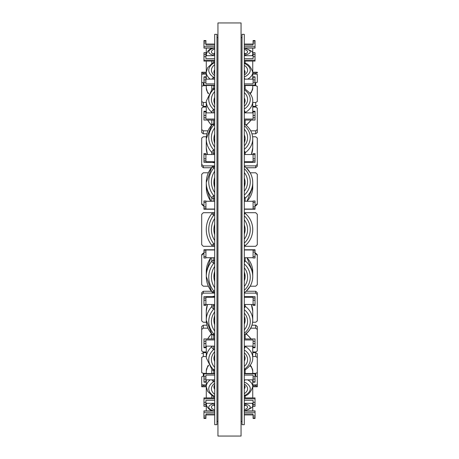 <?xml version="1.0" encoding="UTF-8"?>
<svg xmlns="http://www.w3.org/2000/svg" width="459" height="459" viewBox="0 0 459 459"><rect width="100%" height="100%" fill="white"/><g stroke="black" fill="none" stroke-linecap="round" stroke-linejoin="round"><path stroke-width="0.69" d="M241.05 22.95L241.05 436.05L217.95 436.05L217.95 22.95L241.05 22.95M214.697 410.885L213.733 410.885A2.479 1.876 108.1 0 1 212.965 410.851A2.479 2.479 0 0 0 213.733 410.971L214.697 410.971M213.223 403.312A2.479 1.876 71.9 0 0 213.733 403.501L213.733 403.312M244.303 381.004A2.479 1.371 -67.4 0 0 244.922 379.851M214.697 395.951L213.733 395.951A2.479 1.681 122.2 0 1 212.414 395.899A2.479 2.479 0 0 0 213.733 396.283L213.733 395.951L213.733 396.283L214.697 396.283M212.012 379.851A2.479 1.681 57.8 0 0 213.733 381.687L213.733 379.851M245.158 369.26A2.479 1.119 -120.5 0 1 244.825 370.052A2.479 1.119 -120.5 0 1 244.303 370.092M244.303 348.679A2.479 1.119 -59.5 0 0 245.158 346.396A2.479 1.75 180 0 0 244.572 346.138M214.697 369.667L213.733 369.667A2.479 1.371 131.7 0 1 212.087 369.765A2.479 2.479 0 0 0 213.733 370.396L213.733 369.667A22.939 16.22 0 0 1 213.733 349.494L213.733 346.138M212.729 346.138A2.479 1.75 180 0 0 211.794 346.654A2.479 1.371 48.3 0 0 213.733 349.494L214.697 349.494M244.303 334.967A2.479 2.479 0 0 0 245.02 334.605C250.012 330.87 252.582 326.079 252.737 320.244A21.039 18.222 180 0 1 245.158 334.244A2.479 0.792 -125.8 0 1 245.02 334.605A2.479 0.792 -125.8 0 1 244.303 334.456M244.303 308.23A2.479 0.792 -54.2 0 0 245.158 306.239A2.479 2.146 180 0 0 244.303 305.837M213.733 338.937L213.733 333.836A2.479 0.97 137.5 0 1 211.909 334.272A2.479 0.97 137.5 0 1 211.794 333.928A25.417 22.009 180 0 1 206.28 320.244L206.28 311.156A25.417 22.009 0 0 1 207.479 304.483M211.794 304.483L211.794 306.555A2.479 0.97 42.5 0 0 213.733 309.131L213.733 305.74A2.479 2.146 180 0 0 211.794 306.555A25.417 22.009 180 0 0 206.28 320.244L211.909 334.272A2.479 2.479 0 0 0 213.733 335.076L214.697 335.076M244.303 292.618A2.479 2.479 0 0 0 245.123 292.182C250.063 288.045 252.599 282.813 252.737 276.473A21.039 20.322 180 0 1 245.158 292.09A2.479 0.413 -128.8 0 1 245.123 292.182A2.479 0.413 -128.8 0 1 244.303 291.666M244.303 262.416A2.479 0.413 -51.2 0 0 245.158 260.855A2.479 2.393 180 0 0 244.303 260.408M211.909 291.867A2.479 2.393 180 0 0 213.733 292.641L213.733 290.891A2.479 0.505 140.6 0 1 211.823 291.826A2.479 0.505 140.6 0 1 211.794 291.74A25.417 24.551 180 0 1 206.28 276.473L206.28 271.768A25.417 24.551 -0 0 1 210.859 257.717M211.794 257.717L211.794 261.205A2.479 0.505 39.4 0 0 213.733 263.334L213.733 260.299A2.479 2.393 180 0 0 211.794 261.205A25.417 24.551 180 0 0 206.28 276.473L211.823 291.826A2.479 2.479 0 0 0 213.733 292.727L214.697 292.727M244.303 246.133A2.479 2.479 0 0 0 245.158 245.668L244.303 244.641M244.303 214.359L245.158 213.332A2.479 2.479 0 0 0 244.303 212.867M213.733 246.242L213.733 243.763L211.794 245.307A2.479 2.479 0 0 0 213.733 246.242L214.697 246.242M213.733 212.758A2.479 2.479 0 0 0 211.794 213.693L213.733 215.237L213.733 212.758L214.697 212.758M211.794 213.693A25.417 25.417 0 0 0 211.794 245.307M245.158 245.668A21.039 21.039 0 0 0 245.158 213.332M244.303 224.899A13.414 13.414 0 0 1 244.303 234.101A13.414 13.414 0 0 0 244.303 224.899M214.697 234.767A17.792 17.792 0 0 1 214.697 224.233M244.303 198.592A2.479 2.393 0 0 0 245.158 198.145A2.479 0.413 -128.8 0 0 244.303 196.584M244.303 167.334A2.479 0.413 -51.2 0 1 245.123 166.818A2.479 0.413 -51.2 0 1 245.158 166.91A21.039 20.322 0 0 1 252.737 182.527L252.737 187.232A21.039 20.322 180 0 1 246.896 201.283M214.697 195.666L213.733 195.666A2.479 0.505 140.6 0 0 211.794 197.795A2.479 2.393 0 0 0 213.733 198.701L213.733 195.666A22.939 22.152 180 0 1 213.733 168.109L213.733 166.359A2.479 2.393 0 0 0 211.909 167.133M214.697 166.273L213.733 166.273A2.479 2.479 0 0 0 211.823 167.174L206.28 182.527A25.417 24.551 0 0 1 211.794 167.26A2.479 0.505 39.4 0 1 211.823 167.174A2.479 0.505 39.4 0 1 213.733 168.109L214.697 168.109M244.303 153.163A2.479 2.146 0 0 0 245.158 152.761A2.479 0.792 -125.8 0 0 244.303 150.77M244.303 124.544A2.479 0.792 -54.2 0 1 245.02 124.395A2.479 0.792 -54.2 0 1 245.158 124.756M214.697 149.869L213.733 149.869A2.479 0.97 137.5 0 0 211.794 152.445A2.479 2.146 0 0 0 213.733 153.26L213.733 149.869A22.939 19.863 180 0 1 213.733 125.164L213.733 120.063M214.697 123.924L213.733 123.924A2.479 2.479 0 0 0 211.909 124.728L206.28 138.756A25.417 22.009 0 0 1 211.794 125.072A2.479 0.97 42.5 0 1 211.909 124.728A2.479 0.97 42.5 0 1 213.733 125.164L214.697 125.164M244.572 112.862A2.479 1.75 0 0 0 245.158 112.604A2.479 1.119 -120.5 0 0 244.303 110.321M244.303 88.908A2.479 1.119 -59.5 0 1 244.825 88.948A2.479 2.479 0 0 0 244.303 88.719M213.733 112.862L213.733 109.506A2.479 1.371 131.7 0 0 211.794 112.346A2.479 1.75 0 0 0 212.729 112.862M211.794 89.993A2.479 1.371 48.3 0 1 212.087 89.235A2.479 1.371 48.3 0 1 213.733 89.333L213.733 85.517M244.922 79.149A2.479 1.371 -112.6 0 0 244.303 77.996M213.733 79.149L213.733 77.313A2.479 1.681 122.2 0 0 212.012 79.149M214.697 62.717L213.733 62.717A2.479 2.479 0 0 0 212.414 63.101A2.479 1.681 57.8 0 1 213.733 63.049L213.733 62.717L213.733 63.049L214.697 63.049M213.733 55.688L213.733 55.499A2.479 1.876 108.1 0 0 213.223 55.688M214.697 48.029L213.733 48.029A2.479 2.479 0 0 0 212.965 48.149A2.479 1.876 71.9 0 1 213.733 48.115L214.697 48.115M244.303 46.732L255.032 46.732L255.032 40.547L253.081 40.547L253.081 45.091L244.303 45.091M253.081 56.709L253.081 52.716L255.032 52.831L255.032 56.709L253.081 56.709L253.081 58.677L244.303 58.677M253.081 82.213L253.081 76.825L253.081 77.146L255.032 77.146L255.032 82.213L253.081 82.213L253.081 83.905L244.303 83.905M244.303 120.063L255.032 120.063L255.032 111.566M253.081 111.566L253.081 119.053L244.303 119.053M244.303 162.366L255.032 162.366L255.032 153.576L253.081 153.576L253.081 161.729L244.303 161.729M244.303 209.241L255.032 209.241L255.032 200.99L253.081 200.99L253.081 209.023L244.303 209.023M244.303 249.977L253.081 249.977L253.081 258.01L255.032 258.01L255.032 249.759L244.303 249.759L255.032 249.759M255.032 82.809L257.31 82.23L257.31 74.364L255.686 74.106L255.686 73.13L252.737 73.13M252.737 74.106L255.686 74.106M244.303 424.667L244.303 34.333L242.025 34.333L242.025 424.667L244.303 424.667M257.31 204.301L255.686 205.907L255.686 205.271L257.31 203.664L257.31 204.301L257.31 174.311L255.686 172.791L250.184 172.791L246.196 167.742L255.686 167.742L255.686 165.877L244.303 165.877M255.686 165.877L257.31 164.391L257.31 166.261L257.31 138.073L255.686 136.753L252.611 136.753M257.31 132.531L255.686 133.793L255.686 130.821L257.31 129.558L257.31 132.531L257.31 108.066L255.686 107.039L252.737 107.039M257.31 105.409L255.686 106.356L255.686 102.489L257.31 101.537L257.31 86.338L255.686 85.672L255.686 82.809M257.31 82.23L257.31 74.364M252.737 85.672L255.686 85.672M255.686 106.356L252.737 106.356M255.686 102.489L252.737 102.489M255.686 133.793L251.968 133.793M255.686 130.821L250.717 130.821M257.31 166.261L255.686 167.742M255.686 205.907L255.032 205.907M255.686 205.271L255.032 205.271M244.303 212.689L255.686 212.689L257.31 214.307L257.31 214.944M255.686 246.311L244.303 246.311L255.686 246.311L257.31 244.693L257.31 214.307M255.032 253.729L255.686 253.729L255.686 253.093L255.032 253.093M255.686 253.093L257.31 254.699L257.31 255.336L255.686 253.729M255.686 286.209L250.184 286.209L255.686 286.209L257.31 284.689L257.31 255.336M244.303 293.123L255.686 293.123L255.686 291.258L246.196 291.258L250.184 286.209M255.686 291.258L257.31 292.739L257.31 294.609L255.686 293.123M255.686 322.247L252.611 322.247L255.686 322.247L257.31 320.927L257.31 294.609M250.717 328.179L255.686 328.179L255.686 325.207L251.968 325.207M255.686 325.207L257.31 326.469L257.31 329.442L255.686 328.179M255.686 351.961L252.737 351.961L255.686 351.961L257.31 350.934L257.31 329.442M252.737 356.511L255.686 356.511L255.686 352.644L252.737 352.644M255.686 352.644L257.31 353.591L257.31 357.463L255.686 356.511M255.032 376.191L255.686 376.191L255.686 373.328L252.737 373.328M252.737 385.87L255.686 385.87L255.686 384.894L252.737 384.894M255.686 384.894L257.31 384.636L257.31 372.26L257.31 376.77L255.686 376.191M255.686 373.328L257.31 372.662L257.31 353.591M257.31 350.934L257.31 326.469M257.31 320.927L257.31 292.739M257.31 284.689L257.31 254.699M257.31 244.056L257.31 244.693M257.31 386.036L257.31 386.771L257.31 386.036L255.686 385.87L257.31 386.036L257.31 381.194L257.31 386.036M257.31 384.636L257.31 376.77M257.31 372.662L257.31 357.463M257.31 203.664L257.31 174.311M257.31 164.391L257.31 138.073M257.31 129.558L257.31 108.066M257.31 101.537L257.31 86.338M255.686 73.13L257.31 72.964L257.31 72.229L256.983 73.061M257.31 77.106L257.31 77.806M244.303 60.209L255.032 60.209L255.032 56.709M244.303 55.688L253.081 55.688L252.737 55.688L252.737 54.202A21.039 5.445 0 0 1 251.934 55.688M255.032 60.209L255.032 61.087L244.303 61.087M244.303 85.219L255.032 85.219L255.032 82.213M244.303 79.149L253.081 79.149M255.032 85.219L255.032 85.517L244.303 85.517M244.303 112.862L253.081 112.862M244.303 154.517L253.081 154.517M244.303 44.07L253.081 44.07L244.303 44.07M255.032 46.732L255.032 48.132L244.314 48.132M244.303 201.283L253.081 201.283M253.081 257.717L244.303 257.717M253.081 304.483L244.303 304.483M244.303 297.271L253.081 297.271L253.081 305.424L255.032 305.298L255.032 296.634L244.303 296.634M253.081 346.138L244.303 346.138M255.032 347.434L255.032 338.937L244.303 338.937M244.303 339.947L253.081 339.947L253.081 347.434M253.081 379.851L244.303 379.851M244.303 375.095L253.081 375.095L253.081 381.854L255.032 381.854L255.032 373.781L244.303 373.781M244.303 373.483L255.032 373.483L255.032 373.781M253.081 403.312L244.303 403.312M244.303 400.323L253.081 400.323L253.081 406.169L255.032 406.169L255.032 398.791L244.303 398.791M244.303 397.913L255.032 397.913L252.737 397.913L252.737 387.241A21.039 5.445 0 0 0 252.725 387.069M253.081 414.93L244.303 414.93M244.303 413.909L253.081 413.909L253.081 418.442L255.032 418.442L255.032 412.268L244.303 412.268M244.314 410.868L255.032 410.868L252.737 410.868L252.737 404.798A21.039 5.445 180 0 0 251.934 403.312M255.032 410.868L255.032 412.268M255.032 397.913L255.032 398.791M253.081 381.854L253.081 382.175L253.081 381.854M205.919 416.02L205.919 418.453L203.968 418.442L203.968 416.02L205.919 416.02L205.919 413.909L214.697 413.909M205.919 402.291L205.919 406.284L203.968 406.169L203.968 402.291L205.919 402.291L205.919 400.323L214.697 400.323M205.919 376.787L205.919 382.175L205.919 381.854L203.968 381.854L203.968 376.787L205.919 376.787L205.919 375.095L214.697 375.095M214.697 338.937L203.968 338.937L203.968 347.434M205.919 347.434L205.919 339.947L214.697 339.947M214.697 296.634L203.968 296.634L203.968 305.424L205.919 305.424L205.919 297.271L214.697 297.271M206.28 373.328L203.314 373.328L203.314 376.191L201.69 376.77L201.69 384.636L203.314 384.894L203.314 385.87L206.28 385.87M214.697 34.333L214.697 424.667L216.975 424.667L216.975 34.333L214.697 34.333M208.352 172.791L203.314 172.791L208.352 172.791L211.369 167.742L203.314 167.742L201.69 166.261L201.69 164.391L203.314 165.877L203.314 167.742M203.314 172.791L201.69 174.311L201.69 204.301L201.69 203.664L203.314 205.271L203.314 205.907L203.968 205.907M214.697 212.689L203.314 212.689L214.697 212.689M201.69 254.699L203.314 253.093L203.314 253.729L201.69 255.336L201.69 254.699L201.69 284.689L203.314 286.209L208.352 286.209L211.369 291.258L203.314 291.258L203.314 293.123L214.697 293.123M203.314 293.123L201.69 294.609L201.69 292.739L201.69 320.927L203.314 322.247L206.384 322.247M201.69 326.469L203.314 325.207L203.314 328.179L201.69 329.442L201.69 326.469L201.69 350.934L203.314 351.961L206.28 351.961M201.69 353.591L203.314 352.644L203.314 356.511L201.69 357.463L201.69 372.662L203.314 373.328M206.28 384.894L203.314 384.894M203.314 376.191L203.968 376.191M203.314 352.644L206.28 352.644M203.314 356.511L206.28 356.511M203.314 325.207L206.917 325.207M203.314 328.179L207.938 328.179M201.69 292.739L203.314 291.258M203.314 253.093L203.968 253.093M203.314 253.729L203.968 253.729M214.697 246.311L203.314 246.311L201.69 244.693L201.69 244.056M203.968 205.271L203.314 205.271M203.314 205.907L201.69 204.301M214.697 165.877L203.314 165.877M203.314 136.753L206.384 136.753L203.314 136.753L201.69 138.073L201.69 164.391M207.938 130.821L203.314 130.821L203.314 133.793L206.917 133.793M203.314 133.793L201.69 132.531L201.69 129.558L203.314 130.821M203.314 107.039L206.28 107.039L203.314 107.039L201.69 108.066L201.69 129.558M206.28 102.489L203.314 102.489L203.314 106.356L206.28 106.356M203.314 106.356L201.69 105.409L201.69 101.537L203.314 102.489M203.968 82.809L203.314 82.809L203.314 85.672L206.28 85.672M206.28 73.13L203.314 73.13L203.314 74.106L206.28 74.106M201.69 79.206L201.69 86.74L201.69 82.23L203.314 82.809M203.314 85.672L201.69 86.338L201.69 105.409M201.69 108.066L201.69 132.531M201.69 138.073L201.69 166.261M201.69 72.964L201.69 72.229L201.69 72.964L203.314 73.13L201.69 72.964L201.69 74.364L201.69 72.964M203.314 74.106L201.69 74.364L201.69 82.23M201.69 86.338L201.69 101.537M201.69 174.311L201.69 203.664M203.314 212.689L201.69 214.307L201.69 244.693M201.69 255.336L201.69 284.689M201.69 294.609L201.69 320.927M201.69 329.442L201.69 350.934M201.69 357.463L201.69 372.662M201.69 376.77L201.69 384.636M203.314 385.87L201.69 386.036L201.69 386.771L201.69 381.194M201.69 381.894L201.69 386.036M201.69 214.944L201.69 214.307M205.919 414.93L214.697 414.93L205.919 414.93M214.697 412.268L203.968 412.268L203.968 416.02M203.968 412.268L203.968 410.868L213.022 410.868M214.697 398.791L203.968 398.791L203.968 402.291M214.697 403.312L205.919 403.312L206.28 403.312L206.28 404.798A25.417 6.575 180 0 1 206.94 403.312M203.968 398.791L203.968 397.913L214.697 397.913M214.697 373.781L203.968 373.781L203.968 376.787M214.697 379.851L205.919 379.851M203.968 373.781L203.968 373.483L214.697 373.483M214.697 346.138L205.919 346.138M214.697 304.483L205.919 304.483M214.697 249.759L203.968 249.759L203.968 258.01L205.919 258.01L205.919 249.977L214.697 249.977M214.697 257.717L205.919 257.717M205.919 201.283L214.697 201.283M214.697 209.023L205.919 209.023L205.919 200.99L203.968 200.99L203.968 209.241L214.697 209.241L203.968 209.241M205.919 154.517L214.697 154.517M214.697 161.729L205.919 161.729L205.919 153.576L203.968 153.702L203.968 162.366L214.697 162.366M205.919 112.862L214.697 112.862M203.968 111.566L203.968 120.063L214.697 120.063M214.697 119.053L205.919 119.053L205.919 111.566M205.919 79.149L214.697 79.149M214.697 83.905L205.919 83.905L205.919 77.146L203.968 77.146L203.968 85.219L214.697 85.219M214.697 85.517L203.968 85.517L203.968 85.219M205.919 55.688L214.697 55.688M214.697 58.677L205.919 58.677L205.919 52.831L203.968 52.831L203.968 60.209L214.697 60.209M214.697 61.087L203.968 61.087L206.28 61.087L206.28 71.759A25.417 6.575 180 0 0 206.292 71.937M205.919 44.07L214.697 44.07M214.697 45.091L205.919 45.091L205.919 40.558L203.968 40.558L203.968 46.732L214.697 46.732M213.022 48.132L203.968 48.132L206.28 48.132L206.28 54.202A25.417 6.575 0 0 0 206.94 55.688M203.968 48.132L203.968 46.732M203.968 61.087L203.968 60.209M205.919 77.146L205.919 76.825L205.919 77.146M211.794 410.432L211.794 410.868M244.986 405.28A13.414 3.471 0 0 1 244.303 405.991M245.158 397.913L245.158 395.819M213.733 397.913L213.733 396.283M211.794 395.492L211.794 397.913M213.733 410.885A22.939 5.938 0 0 1 213.733 403.501L214.697 403.501M244.303 403.668A18.561 4.802 0 0 1 244.303 410.719M201.69 386.771L206.28 386.771L206.28 387.241A25.417 6.575 0 0 1 206.292 387.063M244.303 409.703A15.893 4.114 180 0 0 244.303 404.689M214.697 404.333A20.271 5.244 180 0 0 214.697 410.053M214.697 406.163A17.792 4.607 0 0 1 213.946 405.131M244.303 385.015L245.112 386.667A13.414 6.707 0 0 1 244.303 388.968M245.158 373.483L245.158 369.856M213.733 373.483L213.733 370.396L214.697 370.396M211.794 369.501L211.794 373.483M213.733 395.951A22.939 11.469 0 0 1 213.733 381.687L214.697 381.687M210.251 379.851A25.417 12.709 180 0 0 206.28 386.667L206.28 379.851M244.303 382.003A18.561 9.278 0 0 1 244.303 395.629M244.521 396.088C248.279 395.142 251.021 391.997 252.737 386.667A21.039 10.517 180 0 0 247.711 379.851M208.352 365.261L207.623 366.322L206.28 370.929A25.417 12.709 0 0 1 208.581 365.645M249.92 365.674A21.039 10.517 0 0 1 252.737 370.929L251.44 366.735L250.247 365.232M244.303 393.661A15.893 7.946 180 0 0 244.303 383.976M214.697 383.294A20.271 10.138 180 0 0 214.697 394.338M214.697 389.301A17.792 8.899 0 0 1 213.905 386.667L214.697 384.596M244.303 354.882L245.112 357.831A13.414 9.484 0 0 1 244.303 361.078M244.303 370.281A2.479 2.479 0 0 0 244.825 370.052C250.264 366.408 252.898 362.335 252.737 357.831A21.039 14.877 180 0 0 245.158 346.396L245.158 346.138M245.158 338.937L245.158 334.508M211.794 334.146L211.794 338.937M211.794 346.138L211.794 346.654A25.417 17.97 180 0 0 206.28 357.831L206.28 346.138M244.303 349.947A18.561 13.122 0 0 1 244.303 369.214M207.761 338.937A25.417 17.97 0 0 1 211.622 333.951M245.852 333.974A21.039 14.877 0 0 1 250.924 338.937M244.303 366.431A15.893 11.24 180 0 0 244.303 352.736M214.697 351.766A20.271 14.332 180 0 0 214.697 367.395M214.697 361.554A17.792 12.582 0 0 1 213.905 357.831L214.697 354.365M244.303 316.257A13.414 11.618 0 0 1 245.112 320.244A13.414 11.618 0 0 1 244.303 324.226M213.733 296.634L213.733 296.325L213.733 296.634M251.274 304.483A21.039 18.222 0 0 1 252.737 311.156L252.737 320.244A21.039 18.222 180 0 0 245.158 306.239L245.158 304.483M213.733 334.743L213.733 335.076M214.697 333.836L213.733 333.836A22.939 19.863 0 0 1 213.733 309.131L214.697 309.131M214.697 305.74L213.733 305.74L213.733 304.483M244.303 309.682A18.561 16.071 0 0 1 244.303 333.28M244.303 329.866A15.893 13.764 180 0 0 244.303 313.095M214.697 311.913A20.271 17.557 180 0 0 214.697 331.048M214.697 324.8A17.792 15.411 0 0 1 213.905 320.244A17.792 15.411 0 0 1 214.697 315.683M244.303 276.209A13.414 12.961 180 0 0 244.888 274.126M214.072 274.126A17.792 17.19 180 0 0 214.697 276.852M244.303 272.032A13.414 12.961 -0 0 1 245.112 276.473A13.414 12.961 -0 0 1 244.303 280.914M244.303 292.538A2.479 2.393 180 0 0 245.02 292.194M246.896 257.717A21.039 20.322 -0 0 1 252.737 271.768L252.737 276.473A21.039 20.322 180 0 0 245.158 260.855L245.158 257.717M214.697 290.891L213.733 290.891A22.939 22.152 -0 0 1 213.733 263.334L214.697 263.334M213.733 292.641L214.697 292.641M214.697 260.299L213.733 260.299L213.733 257.717M244.303 263.954A18.561 17.93 -0 0 1 244.303 290.272M244.303 286.468A15.893 15.354 180 0 0 244.303 267.758M214.697 266.438A20.271 19.582 180 0 0 214.697 287.787M214.697 281.556A17.792 17.19 -0 0 1 213.905 276.473A17.792 17.19 -0 0 1 214.697 271.384M214.697 243.763L213.733 243.763A22.939 22.939 0 0 1 213.733 215.237L214.697 215.237M244.303 215.879A18.561 18.561 0 0 1 244.303 243.121M244.303 239.185A15.893 15.893 0 0 0 244.303 219.815M214.697 218.45A20.271 20.271 0 0 0 214.697 240.55M244.888 184.874A13.414 12.961 0 0 0 244.303 182.791M214.697 182.148A17.792 17.19 0 0 0 214.072 184.874M244.303 178.086A13.414 12.961 180 0 1 245.112 182.527A13.414 12.961 180 0 1 244.303 186.968M245.158 201.283L245.158 198.145A21.039 20.322 0 0 0 252.737 182.527C252.599 176.187 250.063 170.955 245.123 166.818A2.479 2.479 0 0 0 244.303 166.382M245.02 166.806A2.479 2.393 0 0 0 244.303 166.462M213.733 201.283L213.733 198.701L214.697 198.701M210.859 201.283A25.417 24.551 180 0 1 206.28 187.232L206.28 182.527A25.417 24.551 0 0 0 211.794 197.795L211.794 201.283M214.697 166.359L213.733 166.359M244.303 168.728A18.561 17.93 180 0 1 244.303 195.046M244.303 191.242A15.893 15.354 0 0 0 244.303 172.532M214.697 171.213A20.271 19.582 0 0 0 214.697 192.562M214.697 187.616A17.792 17.19 180 0 1 213.905 182.527A17.792 17.19 180 0 1 214.697 177.444M244.303 134.774A13.414 11.618 180 0 1 245.112 138.756A13.414 11.618 180 0 1 244.303 142.743M213.733 162.366L213.733 162.675L213.733 162.366M245.158 154.517L245.158 152.761A21.039 18.222 0 0 0 252.737 138.756L252.737 147.844A21.039 18.222 180 0 1 251.274 154.517M213.733 154.517L213.733 153.26L214.697 153.26M207.479 154.517A25.417 22.009 180 0 1 206.28 147.844L206.28 138.756A25.417 22.009 0 0 0 211.794 152.445L211.794 154.517M244.303 125.72A18.561 16.071 180 0 1 244.303 149.318M244.303 145.905A15.893 13.764 0 0 0 244.303 129.134M214.697 127.952A20.271 17.557 0 0 0 214.697 147.087M214.697 143.317A17.792 15.411 180 0 1 213.905 138.756A17.792 15.411 180 0 1 214.697 134.2M244.303 97.922A13.414 9.484 180 0 1 245.112 101.169L244.303 104.118M245.158 124.492L245.158 120.063M245.158 112.862L245.158 112.604A21.039 14.877 0 0 0 252.737 101.169L252.737 112.862M214.697 88.604L213.733 88.604A2.479 2.479 0 0 0 212.087 89.235L206.28 101.169A25.417 17.97 0 0 0 211.794 112.346L211.794 112.862M211.794 120.063L211.794 124.854M214.697 109.506L213.733 109.506A22.939 16.22 180 0 1 213.733 89.333L214.697 89.333M244.303 89.786A18.561 13.122 180 0 1 244.303 109.053M211.622 125.049A25.417 17.97 180 0 1 207.761 120.063M250.924 120.063A21.039 14.877 180 0 1 245.852 125.026M244.303 106.264A15.893 11.24 0 0 0 244.303 92.569M214.697 91.605A20.271 14.332 0 0 0 214.697 107.234M214.697 104.635L213.905 101.169A17.792 12.582 180 0 1 214.697 97.446M244.303 70.032A13.414 6.707 180 0 1 245.112 72.333L244.303 73.985M245.158 89.144L245.158 85.517M211.794 85.517L211.794 89.499M214.697 77.313L213.733 77.313A22.939 11.469 180 0 1 213.733 63.049M212.414 63.101L207.623 67.725L206.28 72.333A25.417 12.709 0 0 0 210.251 79.149M244.303 63.371A18.561 9.278 180 0 1 244.303 76.997M247.711 79.149A21.039 10.517 0 0 0 252.737 72.333L252.737 79.149M208.581 93.355A25.417 12.709 180 0 1 206.28 88.071L207.623 92.678L208.352 93.739M250.247 93.768L251.44 92.265L252.737 88.071A21.039 10.517 180 0 1 249.92 93.326M244.303 75.024A15.893 7.946 0 0 0 244.303 65.339M214.697 64.662A20.271 10.138 0 0 0 214.697 75.706M214.697 74.404L213.905 72.333A17.792 8.899 180 0 1 214.697 69.699M244.303 53.009A13.414 3.471 180 0 1 244.986 53.72M245.158 63.181L245.158 61.087M213.733 62.717L213.733 61.087M211.794 61.087L211.794 63.508M214.697 55.499L213.733 55.499A22.939 5.938 180 0 1 213.733 48.115M244.303 48.281A18.561 4.802 180 0 1 244.303 55.332M257.31 72.229L252.731 72.229L252.737 71.759A21.039 5.445 180 0 1 252.725 71.931M244.303 54.311A15.893 4.114 0 0 0 244.303 49.297M214.697 48.947A20.271 5.244 0 0 0 214.697 54.667M213.946 53.869A17.792 4.607 180 0 1 214.697 52.837M245.158 55.688L245.158 55.114M211.794 48.132L211.794 48.568M253.081 41.155L255.032 41.155M253.081 42.98L255.032 42.98M253.081 111.847L255.032 111.847M253.081 154.563L255.032 154.563M253.081 202.39L255.032 202.39M253.081 250.253L255.032 250.253M253.081 252.06L255.032 252.06M255.032 117.756L253.081 117.756M255.032 160.914L253.081 160.914M255.032 208.747L253.081 208.747M253.081 298.086L255.032 298.086M253.081 341.244L255.032 341.244M253.081 376.787L255.032 376.787M253.081 402.291L255.032 402.291M253.081 416.02L255.032 416.02M253.081 417.845L255.032 417.845M253.081 404.408L255.032 404.408M253.081 379.054L255.032 379.054M253.081 343.51L255.032 343.51M253.081 347.153L255.032 347.153M253.081 300.192L255.032 300.192M253.081 304.437L255.032 304.437M253.081 256.61L255.032 256.61M253.081 206.94L255.032 206.94M253.081 158.808L255.032 158.808M253.081 115.49L255.032 115.49M253.081 79.946L255.032 79.946M253.081 54.592L255.032 54.592M205.919 347.153L203.968 347.153M205.919 304.437L203.968 304.437M203.968 341.244L205.919 341.244M203.968 298.086L205.919 298.086M203.968 250.253L205.919 250.253M205.919 208.747L203.968 208.747M205.919 160.914L203.968 160.914M205.919 117.756L203.968 117.756M205.919 82.213L203.968 82.213M205.919 56.709L203.968 56.709M205.919 42.98L203.968 42.98M205.919 41.155L203.968 41.155M205.919 54.592L203.968 54.592M205.919 79.946L203.968 79.946M205.919 115.49L203.968 115.49M205.919 111.847L203.968 111.847M205.919 158.808L203.968 158.808M205.919 154.563L203.968 154.563M205.919 206.94L203.968 206.94M205.919 202.39L203.968 202.39M205.919 256.61L203.968 256.61M205.919 252.06L203.968 252.06M205.919 300.192L203.968 300.192M205.919 343.51L203.968 343.51M205.919 379.054L203.968 379.054M205.919 404.408L203.968 404.408M205.919 417.845L203.968 417.845M206.28 410.868L206.28 404.798C207.715 408.487 209.941 410.501 212.965 410.851M244.09 410.914C250.7 408.946 253.58 406.909 252.737 404.798L252.737 403.312M257.31 386.771L252.731 386.771L252.737 387.241M206.28 397.913L206.286 387.006M244.303 404.941L245.335 405.526L245.112 404.798M213.905 404.798L213.779 405.286L214.697 404.654M212.414 395.899L207.623 391.275L206.28 386.667M252.737 386.667L252.737 379.851M252.737 373.483L252.737 370.929M206.28 373.483L206.28 370.929M212.087 369.765L206.28 357.831M211.392 333.687L207.629 338.937M246.231 333.659L251.119 338.937M252.737 357.831L252.737 346.138M244.779 296.634A2.479 2.479 0 0 0 244.303 296.434M214.697 296.325L213.733 296.325A2.479 2.479 0 0 0 212.528 296.634M207.439 304.483L206.28 311.156M251.331 304.483L252.737 311.156M244.303 316.383L245.112 320.244M213.905 320.244L214.697 315.786M244.303 276.18L244.888 274.121M214.072 274.121L214.697 276.829M210.824 257.717L206.28 271.768M246.953 257.717L252.737 271.768M244.303 272.061L245.112 276.473M213.905 276.473L214.697 271.412M244.888 184.879L244.303 182.82M214.697 182.171L214.072 184.879M210.824 201.283L206.28 187.232M246.953 201.283L252.737 187.232M245.112 182.527L244.303 186.939M213.905 182.527L214.697 187.588M244.303 162.566A2.479 2.479 0 0 0 244.779 162.366M212.528 162.366A2.479 2.479 0 0 0 213.733 162.675L214.697 162.675M252.737 138.756C252.582 132.921 250.012 128.13 245.02 124.395A2.479 2.479 0 0 0 244.303 124.033M207.439 154.517L206.28 147.844M251.331 154.517L252.737 147.844M245.112 138.756L244.303 142.617M213.905 138.756L214.697 143.214M244.825 88.948C250.264 92.592 252.898 96.665 252.737 101.169M211.392 125.313L207.629 120.063M246.231 125.341L251.119 120.063M206.28 101.169L206.28 112.862M244.521 62.912C248.279 63.858 251.021 67.003 252.737 72.333M252.737 85.517L252.737 88.071M206.28 72.333L206.28 79.149M206.28 85.517L206.28 88.071M212.965 48.149C209.941 48.499 207.715 50.513 206.28 54.202L206.28 55.688M244.09 48.086C250.7 50.054 253.58 52.091 252.737 54.202L252.737 48.132M201.69 72.229L206.28 72.229L206.28 71.759M252.737 61.087L252.737 71.759M245.112 54.202L245.335 53.474L244.303 54.059M213.905 54.202L213.779 53.714L214.697 54.346M241.05 421.414L242.025 421.414M241.05 37.586L242.025 37.586M253.081 52.716L255.032 52.716L253.081 52.716M253.081 40.547L255.032 40.547L253.081 40.547M253.081 76.825L255.032 76.825M253.081 111.227L255.032 111.227M253.081 153.576L255.032 153.576M253.081 200.99L255.032 200.99M253.081 418.453L255.032 418.453M253.081 406.284L255.032 406.284M253.081 382.175L255.032 382.175M253.081 347.773L255.032 347.773M253.081 305.424L255.032 305.424M253.081 258.01L255.032 258.01M217.95 37.586L216.975 37.586M217.95 421.414L216.975 421.414M205.919 406.284L203.968 406.284L205.919 406.284M205.919 418.453L203.968 418.453L205.919 418.453M205.919 382.175L203.968 382.175M205.919 347.773L203.968 347.773M205.919 305.424L203.968 305.424M205.919 40.547L203.968 40.547M205.919 52.716L203.968 52.716M205.919 76.825L203.968 76.825M205.919 111.227L203.968 111.227M205.919 153.576L203.968 153.576M205.919 200.99L203.968 200.99M205.919 258.01L203.968 258.01"/></g></svg>
